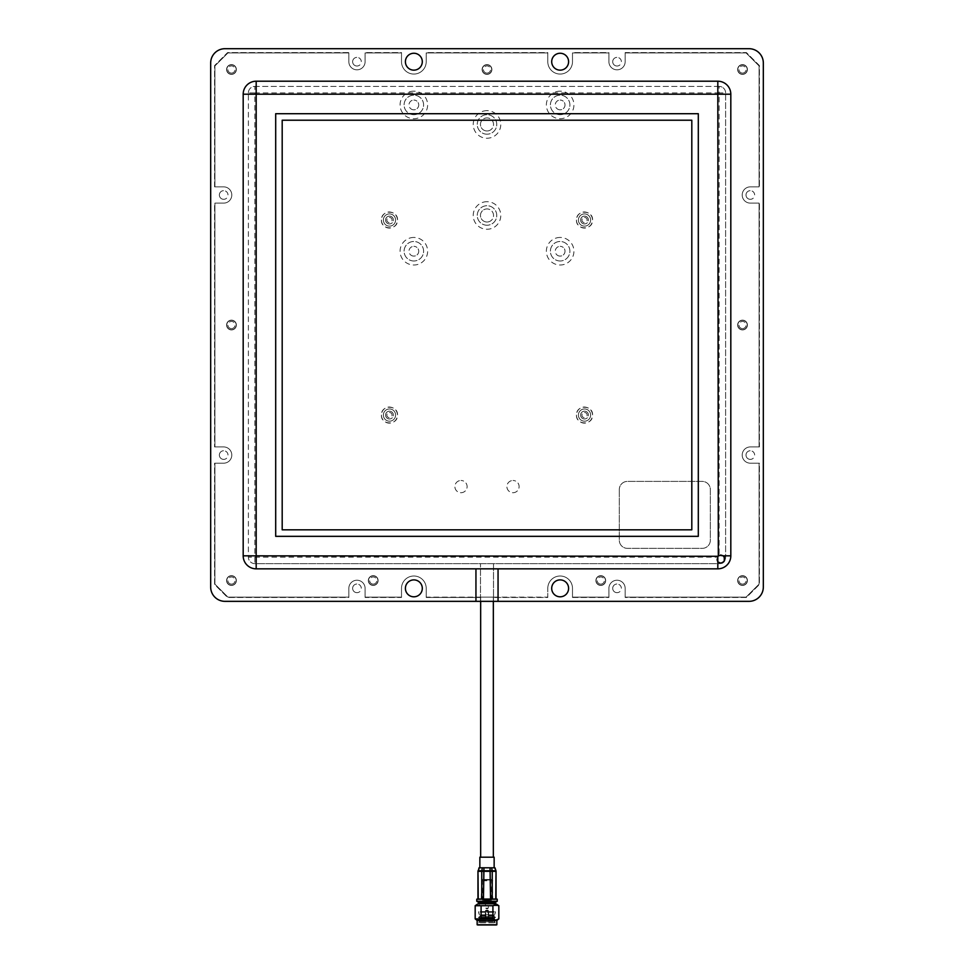<?xml version="1.0" encoding="UTF-8"?>
<svg xmlns="http://www.w3.org/2000/svg" width="974" height="974" viewBox="0 0 974 974"><rect width="100%" height="100%" fill="white"/><g stroke="black" fill="none" stroke-linecap="round" stroke-linejoin="round"><path stroke-width="0.73" stroke-dasharray="4.87 3.65" d="M389.478 421.182A6.112 6.112 0 0 0 395.59 415.07A6.112 6.112 0 0 0 389.478 408.958A6.112 6.112 0 0 0 383.366 415.07A6.112 6.112 0 0 0 389.478 421.182A6.112 6.112 0 0 0 395.59 415.07A6.112 6.112 0 0 0 389.478 408.958A6.112 6.112 0 0 0 383.366 415.07A6.112 6.112 0 0 0 389.478 421.182A6.112 6.112 0 0 1 383.366 415.07A6.112 6.112 0 0 1 389.478 408.958A6.112 6.112 0 0 1 395.59 415.07A6.112 6.112 0 0 1 389.478 421.182A6.112 6.112 0 0 1 383.366 415.07A6.112 6.112 0 0 1 389.478 408.958A6.112 6.112 0 0 1 395.59 415.07A6.112 6.112 0 0 1 389.478 421.182M381.406 415.07C380.956 425.48 397.989 425.48 397.538 415.07C397.989 404.673 380.956 404.673 381.406 415.07A8.06 8.06 0 0 0 389.478 423.142C394.336 422.667 397.027 419.977 397.538 415.07C397.063 410.212 394.373 407.522 389.478 407.01A8.06 8.06 0 0 0 381.406 415.07M584.522 226.138A6.112 6.112 0 0 0 590.634 220.027A6.112 6.112 0 0 0 584.522 213.915A6.112 6.112 0 0 0 578.41 220.027A6.112 6.112 0 0 0 584.522 226.138A6.112 6.112 0 0 0 590.634 220.027A6.112 6.112 0 0 0 584.522 213.915A6.112 6.112 0 0 0 578.41 220.027A6.112 6.112 0 0 0 584.522 226.138A6.112 6.112 0 0 1 578.41 220.027A6.112 6.112 0 0 1 584.522 213.915A6.112 6.112 0 0 1 590.634 220.027A6.112 6.112 0 0 1 584.522 226.138A6.112 6.112 0 0 1 578.41 220.027A6.112 6.112 0 0 1 584.522 213.915A6.112 6.112 0 0 1 590.634 220.027A6.112 6.112 0 0 1 584.522 226.138M576.462 220.027C576.011 230.424 593.044 230.424 592.594 220.027C593.044 209.629 576.011 209.617 576.462 220.027A8.06 8.06 0 0 0 584.522 228.086C589.392 227.612 592.082 224.921 592.594 220.027C592.119 215.157 589.428 212.466 584.522 211.955A8.06 8.06 0 0 0 576.462 220.027M584.522 421.182A6.112 6.112 0 0 0 590.634 415.07A6.112 6.112 0 0 0 584.522 408.958A6.112 6.112 0 0 0 578.41 415.07A6.112 6.112 0 0 0 584.522 421.182A6.112 6.112 0 0 0 590.634 415.07A6.112 6.112 0 0 0 584.522 408.958A6.112 6.112 0 0 0 578.41 415.07A6.112 6.112 0 0 0 584.522 421.182A6.112 6.112 0 0 1 578.41 415.07A6.112 6.112 0 0 1 584.522 408.958A6.112 6.112 0 0 1 590.634 415.07A6.112 6.112 0 0 1 584.522 421.182A6.112 6.112 0 0 1 578.41 415.07A6.112 6.112 0 0 1 584.522 408.958A6.112 6.112 0 0 1 590.634 415.07A6.112 6.112 0 0 1 584.522 421.182M576.462 415.07C576.011 425.48 593.044 425.48 592.594 415.07C593.044 404.673 576.011 404.673 576.462 415.07A8.06 8.06 0 0 0 584.522 423.142C589.392 422.667 592.082 419.977 592.594 415.07C592.119 410.212 589.428 407.522 584.522 407.01A8.06 8.06 0 0 0 576.462 415.07M389.478 226.138A6.112 6.112 0 0 0 395.59 220.027A6.112 6.112 0 0 0 389.478 213.915A6.112 6.112 0 0 0 383.366 220.027A6.112 6.112 0 0 0 389.478 226.138A6.112 6.112 0 0 0 395.59 220.027A6.112 6.112 0 0 0 389.478 213.915A6.112 6.112 0 0 0 383.366 220.027A6.112 6.112 0 0 0 389.478 226.138A6.112 6.112 0 0 1 383.366 220.027A6.112 6.112 0 0 1 389.478 213.915A6.112 6.112 0 0 1 395.59 220.027A6.112 6.112 0 0 1 389.478 226.138A6.112 6.112 0 0 1 383.366 220.027A6.112 6.112 0 0 1 389.478 213.915A6.112 6.112 0 0 1 395.59 220.027A6.112 6.112 0 0 1 389.478 226.138M381.406 220.027C380.956 230.424 397.989 230.424 397.538 220.027C397.989 209.629 380.956 209.617 381.406 220.027A8.06 8.06 0 0 0 389.478 228.086C394.336 227.612 397.027 224.921 397.538 220.027C397.063 215.157 394.373 212.466 389.478 211.955A8.06 8.06 0 0 0 381.406 220.027M719.116 555.363A4.066 4.066 0 0 0 717.168 557.14L254.884 557.14L254.884 92.907L719.116 92.907L719.116 555.363L720.736 555.022M254.884 563.642A6.501 6.501 0 0 1 248.382 557.14L254.884 557.14L254.884 563.642L719.116 563.642A6.501 6.501 0 0 0 725.618 557.14L725.618 92.907A6.501 6.501 0 0 0 719.116 86.406L254.884 86.406A6.501 6.501 0 0 0 248.382 92.907L248.382 557.14A6.501 6.501 0 0 0 254.884 563.642L719.116 563.642L719.116 562.814C716.925 561.815 716.28 559.928 717.168 557.14M719.116 562.814L720.736 563.155M493.501 563.642L493.501 601.348L493.501 563.642M487 601.348L749.018 601.348A14.306 14.306 0 0 0 763.324 587.042L763.324 63.006A14.306 14.306 0 0 0 749.018 48.7L224.982 48.7A14.306 14.306 0 0 0 210.676 63.006L210.676 587.042A14.306 14.306 0 0 0 224.982 601.348L480.499 601.348L480.499 563.642L480.499 597.452L426.21 597.452L426.21 588.345A12.358 12.358 0 0 0 413.853 575.999A12.358 12.358 0 0 0 401.507 588.345L401.507 597.452L365.092 597.452L365.092 588.345A8.133 8.133 0 0 0 356.959 580.224A8.133 8.133 0 0 0 348.838 588.345L348.838 597.452L227.575 597.452L214.572 584.449L214.572 463.186L223.679 463.186A8.133 8.133 0 0 0 231.8 455.065A8.133 8.133 0 0 0 223.679 446.932L214.572 446.932L214.572 203.116L223.679 203.116A8.133 8.133 0 0 0 231.8 194.995A8.133 8.133 0 0 0 223.679 186.862L214.572 186.862L214.572 65.599L227.575 52.596L348.838 52.596L348.838 61.703A8.133 8.133 0 0 0 356.959 69.836A8.133 8.133 0 0 0 365.092 61.703L365.092 52.596L401.507 52.596L401.507 61.703A12.358 12.358 0 0 0 413.853 74.061A12.358 12.358 0 0 0 426.21 61.703L426.21 52.596L547.79 52.596L547.79 61.703A12.358 12.358 0 0 0 560.147 74.061A12.358 12.358 0 0 0 572.493 61.703L572.493 52.596L608.908 52.596L608.908 61.703A8.133 8.133 0 0 0 617.041 69.836A8.133 8.133 0 0 0 625.162 61.703L625.162 52.596L746.425 52.596L759.428 65.599L759.428 186.862L750.321 186.862A8.133 8.133 0 0 0 742.2 194.995A8.133 8.133 0 0 0 750.321 203.116L759.428 203.116L759.428 446.932L750.321 446.932A8.133 8.133 0 0 0 742.2 455.065A8.133 8.133 0 0 0 750.321 463.186L759.428 463.186L759.428 584.449L746.425 597.452L625.162 597.452L625.162 588.345A8.133 8.133 0 0 0 617.041 580.224A8.133 8.133 0 0 0 608.908 588.345L608.908 597.452L572.493 597.452L572.493 588.345A12.358 12.358 0 0 0 560.147 575.999A12.358 12.358 0 0 0 547.79 588.345L547.79 597.452L493.501 597.452L547.79 597.452L547.79 588.345L547.79 597.123L426.21 597.123L426.21 588.345A12.358 12.358 0 0 0 413.853 575.999A12.358 12.358 0 0 0 401.507 588.345L401.507 597.452L365.092 597.452L365.092 588.345A8.133 8.133 0 0 0 356.959 580.224A8.133 8.133 0 0 0 348.838 588.345L348.838 597.452L227.575 597.452L214.572 584.449L214.572 463.186L223.679 463.186A8.133 8.133 0 0 0 231.8 455.065A8.133 8.133 0 0 0 223.679 446.932L214.572 446.932L214.572 203.116L223.679 203.116A8.133 8.133 0 0 0 231.8 194.995A8.133 8.133 0 0 0 223.679 186.862L214.572 186.862L214.572 65.599L227.575 52.596L348.838 52.596L348.838 61.703A8.133 8.133 0 0 0 356.959 69.836A8.133 8.133 0 0 0 365.092 61.703L365.092 52.596L401.507 52.596L401.507 61.703A12.358 12.358 0 0 0 413.853 74.061A12.358 12.358 0 0 0 426.21 61.703L426.21 52.596L547.79 52.596L547.79 61.703A12.358 12.358 0 0 0 560.147 74.061A12.358 12.358 0 0 0 572.493 61.703L572.493 52.596L608.908 52.596L608.908 61.703A8.133 8.133 0 0 0 617.041 69.836A8.133 8.133 0 0 0 625.162 61.703L625.162 52.596L746.425 52.596L759.428 65.599L759.428 186.862L750.321 186.862A8.133 8.133 0 0 0 742.2 194.995A8.133 8.133 0 0 0 750.321 203.116L759.428 203.116L759.428 446.932L750.321 446.932A8.133 8.133 0 0 0 742.2 455.065A8.133 8.133 0 0 0 750.321 463.186L759.428 463.186L759.428 584.449L746.425 597.452L625.162 597.452L625.162 588.345A8.133 8.133 0 0 0 617.041 580.224A8.133 8.133 0 0 0 608.908 588.345L608.908 597.452L572.493 597.452L572.493 588.345A12.358 12.358 0 0 0 560.147 575.999A12.358 12.358 0 0 0 547.79 588.345L547.79 597.123L426.21 597.123L426.21 588.345A12.358 12.358 0 0 0 413.853 575.999A12.358 12.358 0 0 0 401.507 588.345L401.507 597.123L365.092 597.123L365.092 588.345A8.133 8.133 0 0 0 356.959 580.224A8.133 8.133 0 0 0 348.838 588.345L348.838 597.123L227.904 597.123L214.901 584.12L214.901 463.186L223.679 463.186A8.133 8.133 0 0 0 231.8 455.065A8.133 8.133 0 0 0 223.679 446.932L214.901 446.932L214.901 203.116L223.679 203.116A8.133 8.133 0 0 0 231.8 194.995A8.133 8.133 0 0 0 223.679 186.862L214.901 186.862L214.901 65.928L227.904 52.925L348.838 52.925L348.838 61.703A8.133 8.133 0 0 0 356.959 69.836A8.133 8.133 0 0 0 365.092 61.703L365.092 52.925L401.507 52.925L401.507 61.703A12.358 12.358 0 0 0 413.853 74.061A12.358 12.358 0 0 0 426.21 61.703L426.21 52.925L547.79 52.925L547.79 61.703A12.358 12.358 0 0 0 560.147 74.061A12.358 12.358 0 0 0 572.493 61.703L572.493 52.925L608.908 52.925L608.908 61.703A8.133 8.133 0 0 0 617.041 69.836A8.133 8.133 0 0 0 625.162 61.703L625.162 52.925L746.096 52.925L759.099 65.928L759.099 186.862L750.321 186.862A8.133 8.133 0 0 0 742.2 194.995A8.133 8.133 0 0 0 750.321 203.116L759.099 203.116L759.099 446.932L750.321 446.932A8.133 8.133 0 0 0 742.2 455.065A8.133 8.133 0 0 0 750.321 463.186L759.099 463.186L759.099 584.12L746.096 597.123L625.162 597.123L625.162 588.345A8.133 8.133 0 0 0 617.041 580.224A8.133 8.133 0 0 0 608.908 588.345L608.908 597.123L572.493 597.123L572.493 588.345A12.358 12.358 0 0 0 560.147 575.999A12.358 12.358 0 0 0 547.79 588.345A12.358 12.358 0 0 1 560.147 575.999A12.358 12.358 0 0 1 572.493 588.345L572.493 597.123L608.908 597.123L608.908 588.345A8.133 8.133 0 0 1 617.041 580.224A8.133 8.133 0 0 1 625.162 588.345L625.162 597.123L746.096 597.123L759.099 584.12L759.099 463.186L750.321 463.186A8.133 8.133 0 0 1 742.2 455.065A8.133 8.133 0 0 1 750.321 446.932L759.099 446.932L759.099 203.116L750.321 203.116A8.133 8.133 0 0 1 742.2 194.995A8.133 8.133 0 0 1 750.321 186.862L759.099 186.862L759.099 65.928L746.096 52.925L625.162 52.925L625.162 61.703A8.133 8.133 0 0 1 617.041 69.836A8.133 8.133 0 0 1 608.908 61.703L608.908 52.925L572.493 52.925L572.493 61.703A12.358 12.358 0 0 1 560.147 74.061A12.358 12.358 0 0 1 547.79 61.703L547.79 52.925L426.21 52.925L426.21 61.703A12.358 12.358 0 0 1 413.853 74.061A12.358 12.358 0 0 1 401.507 61.703L401.507 52.925L365.092 52.925L365.092 61.703A8.133 8.133 0 0 1 356.959 69.836A8.133 8.133 0 0 1 348.838 61.703L348.838 52.925L227.904 52.925L214.901 65.928L214.901 186.862L223.679 186.862A8.133 8.133 0 0 1 231.8 194.995A8.133 8.133 0 0 1 223.679 203.116L214.901 203.116L214.901 446.932L223.679 446.932A8.133 8.133 0 0 1 231.8 455.065A8.133 8.133 0 0 1 223.679 463.186L214.901 463.186L214.901 584.12L227.904 597.123L348.838 597.123L348.838 588.345A8.133 8.133 0 0 1 356.959 580.224A8.133 8.133 0 0 1 365.092 588.345L365.092 597.123L401.507 597.123L401.507 588.345A12.358 12.358 0 0 1 413.853 575.999A12.358 12.358 0 0 1 426.21 588.345L426.21 597.452L480.499 597.452L480.499 601.348L487 601.348M389.478 411.174A3.896 3.896 0 0 0 385.57 415.07A3.896 3.896 0 0 0 389.478 418.978A3.896 3.896 0 0 1 385.57 415.07A3.896 3.896 0 0 1 389.478 411.174A3.896 3.896 0 0 1 393.374 415.07A3.896 3.896 0 0 1 389.478 418.978A3.896 3.896 0 0 0 393.374 415.07A3.896 3.896 0 0 0 389.478 411.174A3.896 3.896 0 0 1 393.374 415.07A3.896 3.896 0 0 1 389.478 418.978A3.896 3.896 0 0 0 393.374 415.07A3.896 3.896 0 0 0 389.478 411.174A3.896 3.896 0 0 0 385.57 415.07A3.896 3.896 0 0 0 389.478 418.978A3.896 3.896 0 0 1 385.57 415.07A3.896 3.896 0 0 1 389.478 411.174M584.522 216.118A3.896 3.896 0 0 0 580.626 220.027A3.896 3.896 0 0 0 584.522 223.923A3.896 3.896 0 0 1 580.626 220.027A3.896 3.896 0 0 1 584.522 216.118A3.896 3.896 0 0 1 588.43 220.027A3.896 3.896 0 0 1 584.522 223.923A3.896 3.896 0 0 0 588.43 220.027A3.896 3.896 0 0 0 584.522 216.118A3.896 3.896 0 0 1 588.43 220.027A3.896 3.896 0 0 1 584.522 223.923A3.896 3.896 0 0 0 588.43 220.027A3.896 3.896 0 0 0 584.522 216.118A3.896 3.896 0 0 0 580.626 220.027A3.896 3.896 0 0 0 584.522 223.923A3.896 3.896 0 0 1 580.626 220.027A3.896 3.896 0 0 1 584.522 216.118M584.522 411.174A3.896 3.896 0 0 0 580.626 415.07A3.896 3.896 0 0 0 584.522 418.978A3.896 3.896 0 0 1 580.626 415.07A3.896 3.896 0 0 1 584.522 411.174A3.896 3.896 0 0 1 588.43 415.07A3.896 3.896 0 0 1 584.522 418.978A3.896 3.896 0 0 0 588.43 415.07A3.896 3.896 0 0 0 584.522 411.174A3.896 3.896 0 0 1 588.43 415.07A3.896 3.896 0 0 1 584.522 418.978A3.896 3.896 0 0 0 588.43 415.07A3.896 3.896 0 0 0 584.522 411.174A3.896 3.896 0 0 0 580.626 415.07A3.896 3.896 0 0 0 584.522 418.978A3.896 3.896 0 0 1 580.626 415.07A3.896 3.896 0 0 1 584.522 411.174M389.478 216.118A3.896 3.896 0 0 0 385.57 220.027A3.896 3.896 0 0 0 389.478 223.923A3.896 3.896 0 0 1 385.57 220.027A3.896 3.896 0 0 1 389.478 216.118A3.896 3.896 0 0 1 393.374 220.027A3.896 3.896 0 0 1 389.478 223.923A3.896 3.896 0 0 0 393.374 220.027A3.896 3.896 0 0 0 389.478 216.118A3.896 3.896 0 0 1 393.374 220.027A3.896 3.896 0 0 1 389.478 223.923A3.896 3.896 0 0 0 393.374 220.027A3.896 3.896 0 0 0 389.478 216.118A3.896 3.896 0 0 0 385.57 220.027A3.896 3.896 0 0 0 389.478 223.923A3.896 3.896 0 0 1 385.57 220.027A3.896 3.896 0 0 1 389.478 216.118M373.225 585.423A4.882 4.882 0 0 0 378.095 580.541A4.882 4.882 0 0 0 373.225 575.671A4.882 4.882 0 0 0 368.342 580.541A4.882 4.882 0 0 0 373.225 585.423A4.882 4.882 0 0 0 378.095 580.541A4.882 4.882 0 0 0 373.225 575.671A4.882 4.882 0 0 0 368.342 580.541A4.882 4.882 0 0 0 373.225 585.423M600.775 585.423A4.882 4.882 0 0 0 605.658 580.541A4.882 4.882 0 0 0 600.775 575.671A4.882 4.882 0 0 0 595.905 580.541A4.882 4.882 0 0 0 600.775 585.423A4.882 4.882 0 0 0 605.658 580.541A4.882 4.882 0 0 0 600.775 575.671A4.882 4.882 0 0 0 595.905 580.541A4.882 4.882 0 0 0 600.775 585.423M742.517 329.906A4.882 4.882 0 0 0 747.399 325.024A4.882 4.882 0 0 0 742.517 320.154A4.882 4.882 0 0 0 737.647 325.024A4.882 4.882 0 0 0 742.517 329.906A4.882 4.882 0 0 0 747.399 325.024A4.882 4.882 0 0 0 742.517 320.154A4.882 4.882 0 0 0 737.647 325.024A4.882 4.882 0 0 0 742.517 329.906M231.483 74.377A4.882 4.882 0 0 0 236.353 69.507A4.882 4.882 0 0 0 231.483 64.625A4.882 4.882 0 0 0 226.601 69.507A4.882 4.882 0 0 0 231.483 74.377A4.882 4.882 0 0 0 236.353 69.507A4.882 4.882 0 0 0 231.483 64.625A4.882 4.882 0 0 0 226.601 69.507A4.882 4.882 0 0 0 231.483 74.377M742.517 585.423A4.882 4.882 0 0 0 747.399 580.541A4.882 4.882 0 0 0 742.517 575.671A4.882 4.882 0 0 0 737.647 580.541A4.882 4.882 0 0 0 742.517 585.423A4.882 4.882 0 0 0 747.399 580.541A4.882 4.882 0 0 0 742.517 575.671A4.882 4.882 0 0 0 737.647 580.541A4.882 4.882 0 0 0 742.517 585.423M231.483 329.906A4.882 4.882 0 0 0 236.353 325.024A4.882 4.882 0 0 0 231.483 320.154A4.882 4.882 0 0 0 226.601 325.024A4.882 4.882 0 0 0 231.483 329.906A4.882 4.882 0 0 0 236.353 325.024A4.882 4.882 0 0 0 231.483 320.154A4.882 4.882 0 0 0 226.601 325.024A4.882 4.882 0 0 0 231.483 329.906M742.517 74.377A4.882 4.882 0 0 0 747.399 69.507A4.882 4.882 0 0 0 742.517 64.625A4.882 4.882 0 0 0 737.647 69.507A4.882 4.882 0 0 0 742.517 74.377A4.882 4.882 0 0 0 747.399 69.507A4.882 4.882 0 0 0 742.517 64.625A4.882 4.882 0 0 0 737.647 69.507A4.882 4.882 0 0 0 742.517 74.377M231.483 585.423A4.882 4.882 0 0 0 236.353 580.541A4.882 4.882 0 0 0 231.483 575.671A4.882 4.882 0 0 0 226.601 580.541A4.882 4.882 0 0 0 231.483 585.423A4.882 4.882 0 0 0 236.353 580.541A4.882 4.882 0 0 0 231.483 575.671A4.882 4.882 0 0 0 226.601 580.541A4.882 4.882 0 0 0 231.483 585.423M487 74.377A4.882 4.882 0 0 0 491.882 69.507A4.882 4.882 0 0 0 487 64.625A4.882 4.882 0 0 0 482.118 69.507A4.882 4.882 0 0 0 487 74.377A4.882 4.882 0 0 0 491.882 69.507A4.882 4.882 0 0 0 487 64.625A4.882 4.882 0 0 0 482.118 69.507A4.882 4.882 0 0 0 487 74.377M373.225 584.12A3.579 3.579 0 0 0 376.792 580.541A3.579 3.579 0 0 0 373.225 576.973A3.579 3.579 0 0 0 369.645 580.541A3.579 3.579 0 0 0 373.225 584.12M600.775 584.12A3.579 3.579 0 0 0 604.355 580.541A3.579 3.579 0 0 0 600.775 576.973A3.579 3.579 0 0 0 597.208 580.541A3.579 3.579 0 0 0 600.775 584.12M742.517 328.603A3.579 3.579 0 0 0 746.096 325.024A3.579 3.579 0 0 0 742.517 321.444A3.579 3.579 0 0 0 738.949 325.024A3.579 3.579 0 0 0 742.517 328.603M231.483 73.087A3.579 3.579 0 0 0 235.051 69.507A3.579 3.579 0 0 0 231.483 65.928A3.579 3.579 0 0 0 227.904 69.507A3.579 3.579 0 0 0 231.483 73.087M742.517 584.12A3.579 3.579 0 0 0 746.096 580.541A3.579 3.579 0 0 0 742.517 576.973A3.579 3.579 0 0 0 738.949 580.541A3.579 3.579 0 0 0 742.517 584.12M231.483 328.603A3.579 3.579 0 0 0 235.051 325.024A3.579 3.579 0 0 0 231.483 321.444A3.579 3.579 0 0 0 227.904 325.024A3.579 3.579 0 0 0 231.483 328.603M742.517 73.087A3.579 3.579 0 0 0 746.096 69.507A3.579 3.579 0 0 0 742.517 65.928A3.579 3.579 0 0 0 738.949 69.507A3.579 3.579 0 0 0 742.517 73.087M231.483 584.12A3.579 3.579 0 0 0 235.051 580.541A3.579 3.579 0 0 0 231.483 576.973A3.579 3.579 0 0 0 227.904 580.541A3.579 3.579 0 0 0 231.483 584.12M487 73.087A3.579 3.579 0 0 0 490.579 69.507A3.579 3.579 0 0 0 487 65.928A3.579 3.579 0 0 0 483.421 69.507A3.579 3.579 0 0 0 487 73.087M243.183 555.837A13.003 13.003 0 0 0 256.186 568.84L717.814 568.84A13.003 13.003 0 0 0 730.817 555.837L730.817 94.21A13.003 13.003 0 0 0 717.814 81.207M560.147 579.895A8.449 8.449 0 0 0 551.698 588.345A8.449 8.449 0 0 0 560.147 596.806A8.449 8.449 0 0 0 568.597 588.345A8.449 8.449 0 0 0 560.147 579.895M413.853 579.895A8.449 8.449 0 0 0 405.403 588.345A8.449 8.449 0 0 0 413.853 596.806A8.449 8.449 0 0 0 422.302 588.345A8.449 8.449 0 0 0 413.853 579.895M560.147 53.253A8.449 8.449 0 0 0 551.698 61.703A8.449 8.449 0 0 0 560.147 70.152A8.449 8.449 0 0 0 568.597 61.703A8.449 8.449 0 0 0 560.147 53.253M413.853 53.253A8.449 8.449 0 0 0 405.403 61.703A8.449 8.449 0 0 0 413.853 70.152A8.449 8.449 0 0 0 422.302 61.703A8.449 8.449 0 0 0 413.853 53.253M617.041 592.667A4.322 4.322 0 0 1 612.707 588.345A4.322 4.322 0 0 1 617.041 584.023A4.322 4.322 0 0 0 612.707 588.345A4.322 4.322 0 0 0 617.041 592.667A4.322 4.322 0 0 0 621.363 588.345A4.322 4.322 0 0 0 617.041 584.023A4.322 4.322 0 0 1 621.363 588.345A4.322 4.322 0 0 1 617.041 592.667M750.321 459.387A4.322 4.322 0 0 1 745.999 455.065A4.322 4.322 0 0 1 750.321 450.743A4.322 4.322 0 0 0 745.999 455.065A4.322 4.322 0 0 0 750.321 459.387A4.322 4.322 0 0 0 754.643 455.065A4.322 4.322 0 0 0 750.321 450.743A4.322 4.322 0 0 1 754.643 455.065A4.322 4.322 0 0 1 750.321 459.387M750.321 199.317A4.322 4.322 0 0 1 745.999 194.995A4.322 4.322 0 0 1 750.321 190.66A4.322 4.322 0 0 0 745.999 194.995A4.322 4.322 0 0 0 750.321 199.317A4.322 4.322 0 0 0 754.643 194.995A4.322 4.322 0 0 0 750.321 190.66A4.322 4.322 0 0 1 754.643 194.995A4.322 4.322 0 0 1 750.321 199.317M617.041 66.025A4.322 4.322 0 0 1 612.707 61.703A4.322 4.322 0 0 1 617.041 57.381A4.322 4.322 0 0 0 612.707 61.703A4.322 4.322 0 0 0 617.041 66.025A4.322 4.322 0 0 0 621.363 61.703A4.322 4.322 0 0 0 617.041 57.381A4.322 4.322 0 0 1 621.363 61.703A4.322 4.322 0 0 1 617.041 66.025M356.959 66.025A4.322 4.322 0 0 1 352.637 61.703A4.322 4.322 0 0 1 356.959 57.381A4.322 4.322 0 0 0 352.637 61.703A4.322 4.322 0 0 0 356.959 66.025A4.322 4.322 0 0 0 361.293 61.703A4.322 4.322 0 0 0 356.959 57.381A4.322 4.322 0 0 1 361.293 61.703A4.322 4.322 0 0 1 356.959 66.025M223.679 199.317A4.322 4.322 0 0 1 219.357 194.995A4.322 4.322 0 0 1 223.679 190.66A4.322 4.322 0 0 0 219.357 194.995A4.322 4.322 0 0 0 223.679 199.317A4.322 4.322 0 0 0 228.001 194.995A4.322 4.322 0 0 0 223.679 190.66A4.322 4.322 0 0 1 228.001 194.995A4.322 4.322 0 0 1 223.679 199.317M223.679 459.387A4.322 4.322 0 0 1 219.357 455.065A4.322 4.322 0 0 1 223.679 450.743A4.322 4.322 0 0 0 219.357 455.065A4.322 4.322 0 0 0 223.679 459.387A4.322 4.322 0 0 0 228.001 455.065A4.322 4.322 0 0 0 223.679 450.743A4.322 4.322 0 0 1 228.001 455.065A4.322 4.322 0 0 1 223.679 459.387M356.959 592.667A4.322 4.322 0 0 1 352.637 588.345A4.322 4.322 0 0 1 356.959 584.023A4.322 4.322 0 0 0 352.637 588.345A4.322 4.322 0 0 0 356.959 592.667A4.322 4.322 0 0 0 361.293 588.345A4.322 4.322 0 0 0 356.959 584.023A4.322 4.322 0 0 1 361.293 588.345A4.322 4.322 0 0 1 356.959 592.667M723.852 556.483L725.618 557.14L725.618 92.907L719.116 92.907L719.116 86.406A6.501 6.501 0 0 1 725.618 92.907M721.953 562.972L722.075 562.923A4.066 4.066 0 0 0 724.059 561.426M725.618 557.14A6.501 6.501 0 0 1 724.279 561.097M248.382 92.907A6.501 6.501 0 0 1 254.884 86.406L254.884 92.907L248.382 92.907L248.382 557.14M719.116 86.406L254.884 86.406M722.075 562.923A6.501 6.501 0 0 1 719.116 563.642M256.186 81.207A13.003 13.003 0 0 0 243.183 94.21M275.691 536.333L698.309 536.333L698.309 113.715L275.691 113.715L275.691 536.333M691.808 120.216L282.192 120.216L282.192 529.832L691.808 529.832L691.808 120.216M460.994 492.71A6.112 6.112 0 0 0 467.106 486.598A6.112 6.112 0 0 0 460.994 480.486A6.112 6.112 0 0 1 467.106 486.598A6.112 6.112 0 0 1 460.994 492.71A6.112 6.112 0 0 1 454.882 486.598A6.112 6.112 0 0 1 460.994 480.486A6.112 6.112 0 0 0 454.882 486.598A6.112 6.112 0 0 0 460.994 492.71M560.147 260.983A9.752 9.752 0 0 1 550.395 251.231A9.752 9.752 0 0 1 560.147 241.479A9.752 9.752 0 0 1 569.9 251.231A9.752 9.752 0 0 1 560.147 260.983A9.752 9.752 0 0 1 550.395 251.231A9.752 9.752 0 0 1 560.147 241.479A9.752 9.752 0 0 1 569.9 251.231A9.752 9.752 0 0 1 560.147 260.983M560.147 114.689A9.752 9.752 0 0 1 550.395 104.936A9.752 9.752 0 0 1 560.147 95.184A9.752 9.752 0 0 1 569.9 104.936A9.752 9.752 0 0 1 560.147 114.689A9.752 9.752 0 0 1 550.395 104.936A9.752 9.752 0 0 1 560.147 95.184A9.752 9.752 0 0 1 569.9 104.936A9.752 9.752 0 0 1 560.147 114.689M413.853 114.689A9.752 9.752 0 0 1 404.1 104.936A9.752 9.752 0 0 1 413.853 95.184A9.752 9.752 0 0 1 423.605 104.936A9.752 9.752 0 0 1 413.853 114.689A9.752 9.752 0 0 1 404.1 104.936A9.752 9.752 0 0 1 413.853 95.184A9.752 9.752 0 0 1 423.605 104.936A9.752 9.752 0 0 1 413.853 114.689M513.006 492.71A6.112 6.112 0 0 0 519.118 486.598A6.112 6.112 0 0 0 513.006 480.486A6.112 6.112 0 0 1 519.118 486.598A6.112 6.112 0 0 1 513.006 492.71A6.112 6.112 0 0 1 506.894 486.598A6.112 6.112 0 0 1 513.006 480.486A6.112 6.112 0 0 0 506.894 486.598A6.112 6.112 0 0 0 513.006 492.71M487 64.795A4.712 4.712 0 0 0 482.288 69.507A4.712 4.712 0 0 0 487 74.219A4.712 4.712 0 0 0 491.712 69.507A4.712 4.712 0 0 0 487 64.795A4.712 4.712 0 0 0 482.288 69.507A4.712 4.712 0 0 0 487 74.219A4.712 4.712 0 0 0 491.712 69.507A4.712 4.712 0 0 0 487 64.795M600.775 575.829A4.712 4.712 0 0 0 596.064 580.541A4.712 4.712 0 0 0 600.775 585.264A4.712 4.712 0 0 0 605.499 580.541A4.712 4.712 0 0 0 600.775 575.829A4.712 4.712 0 0 0 596.064 580.541A4.712 4.712 0 0 0 600.775 585.264A4.712 4.712 0 0 0 605.499 580.541A4.712 4.712 0 0 0 600.775 575.829M373.225 575.829A4.712 4.712 0 0 0 368.501 580.541A4.712 4.712 0 0 0 373.225 585.264A4.712 4.712 0 0 0 377.936 580.541A4.712 4.712 0 0 0 373.225 575.829A4.712 4.712 0 0 0 368.501 580.541A4.712 4.712 0 0 0 373.225 585.264A4.712 4.712 0 0 0 377.936 580.541A4.712 4.712 0 0 0 373.225 575.829M742.517 64.795A4.712 4.712 0 0 0 737.805 69.507A4.712 4.712 0 0 0 742.517 74.219A4.712 4.712 0 0 0 747.228 69.507A4.712 4.712 0 0 0 742.517 64.795A4.712 4.712 0 0 0 737.805 69.507A4.712 4.712 0 0 0 742.517 74.219A4.712 4.712 0 0 0 747.228 69.507A4.712 4.712 0 0 0 742.517 64.795M231.483 64.795A4.712 4.712 0 0 0 226.772 69.507A4.712 4.712 0 0 0 231.483 74.219A4.712 4.712 0 0 0 236.195 69.507A4.712 4.712 0 0 0 231.483 64.795A4.712 4.712 0 0 0 226.772 69.507A4.712 4.712 0 0 0 231.483 74.219A4.712 4.712 0 0 0 236.195 69.507A4.712 4.712 0 0 0 231.483 64.795M742.517 320.312A4.712 4.712 0 0 0 737.805 325.024A4.712 4.712 0 0 0 742.517 329.736A4.712 4.712 0 0 0 747.228 325.024A4.712 4.712 0 0 0 742.517 320.312A4.712 4.712 0 0 0 737.805 325.024A4.712 4.712 0 0 0 742.517 329.736A4.712 4.712 0 0 0 747.228 325.024A4.712 4.712 0 0 0 742.517 320.312M231.483 320.312A4.712 4.712 0 0 0 226.772 325.024A4.712 4.712 0 0 0 231.483 329.736A4.712 4.712 0 0 0 236.195 325.024A4.712 4.712 0 0 0 231.483 320.312A4.712 4.712 0 0 0 226.772 325.024A4.712 4.712 0 0 0 231.483 329.736A4.712 4.712 0 0 0 236.195 325.024A4.712 4.712 0 0 0 231.483 320.312M742.517 575.829A4.712 4.712 0 0 0 737.805 580.541A4.712 4.712 0 0 0 742.517 585.264A4.712 4.712 0 0 0 747.228 580.541A4.712 4.712 0 0 0 742.517 575.829A4.712 4.712 0 0 0 737.805 580.541A4.712 4.712 0 0 0 742.517 585.264A4.712 4.712 0 0 0 747.228 580.541A4.712 4.712 0 0 0 742.517 575.829M231.483 575.829A4.712 4.712 0 0 0 226.772 580.541A4.712 4.712 0 0 0 231.483 585.264A4.712 4.712 0 0 0 236.195 580.541A4.712 4.712 0 0 0 231.483 575.829A4.712 4.712 0 0 0 226.772 580.541A4.712 4.712 0 0 0 231.483 585.264A4.712 4.712 0 0 0 236.195 580.541A4.712 4.712 0 0 0 231.483 575.829M487 134.193A9.752 9.752 0 0 1 477.248 124.441A9.752 9.752 0 0 1 487 114.689A9.752 9.752 0 0 1 496.752 124.441A9.752 9.752 0 0 1 487 134.193A9.752 9.752 0 0 1 477.248 124.441A9.752 9.752 0 0 1 487 114.689A9.752 9.752 0 0 1 496.752 124.441A9.752 9.752 0 0 1 487 134.193M487 225.225A9.752 9.752 0 0 1 477.248 215.473A9.752 9.752 0 0 1 487 205.721A9.752 9.752 0 0 1 496.752 215.473A9.752 9.752 0 0 1 487 225.225A9.752 9.752 0 0 1 477.248 215.473A9.752 9.752 0 0 1 487 205.721A9.752 9.752 0 0 1 496.752 215.473A9.752 9.752 0 0 1 487 225.225M413.853 260.983A9.752 9.752 0 0 1 404.1 251.231A9.752 9.752 0 0 1 413.853 241.479A9.752 9.752 0 0 1 423.605 251.231A9.752 9.752 0 0 1 413.853 260.983A9.752 9.752 0 0 1 404.1 251.231A9.752 9.752 0 0 1 413.853 241.479A9.752 9.752 0 0 1 423.605 251.231A9.752 9.752 0 0 1 413.853 260.983M413.853 109.819A4.882 4.882 0 0 1 408.983 104.936A4.882 4.882 0 0 1 413.853 100.066A4.882 4.882 0 0 0 408.983 104.936A4.882 4.882 0 0 0 413.853 109.819A4.882 4.882 0 0 0 418.735 104.936A4.882 4.882 0 0 0 413.853 100.066A4.882 4.882 0 0 1 418.735 104.936A4.882 4.882 0 0 1 413.853 109.819M560.147 109.819A4.882 4.882 0 0 1 555.265 104.936A4.882 4.882 0 0 1 560.147 100.066A4.882 4.882 0 0 0 555.265 104.936A4.882 4.882 0 0 0 560.147 109.819A4.882 4.882 0 0 0 565.017 104.936A4.882 4.882 0 0 0 560.147 100.066A4.882 4.882 0 0 1 565.017 104.936A4.882 4.882 0 0 1 560.147 109.819M413.853 256.101A4.882 4.882 0 0 1 408.983 251.231A4.882 4.882 0 0 1 413.853 246.349A4.882 4.882 0 0 0 408.983 251.231A4.882 4.882 0 0 0 413.853 256.101A4.882 4.882 0 0 0 418.735 251.231A4.882 4.882 0 0 0 413.853 246.349A4.882 4.882 0 0 1 418.735 251.231A4.882 4.882 0 0 1 413.853 256.101M560.147 256.101A4.882 4.882 0 0 1 555.265 251.231A4.882 4.882 0 0 1 560.147 246.349A4.882 4.882 0 0 0 555.265 251.231A4.882 4.882 0 0 0 560.147 256.101A4.882 4.882 0 0 0 565.017 251.231A4.882 4.882 0 0 0 560.147 246.349A4.882 4.882 0 0 1 565.017 251.231A4.882 4.882 0 0 1 560.147 256.101M487 222.011A6.538 6.538 0 0 1 480.462 215.473A6.538 6.538 0 0 1 487 208.935A6.538 6.538 0 0 0 480.462 215.473A6.538 6.538 0 0 0 487 222.011A6.538 6.538 0 0 0 493.538 215.473A6.538 6.538 0 0 0 487 208.935A6.538 6.538 0 0 1 493.538 215.473A6.538 6.538 0 0 1 487 222.011M487 130.979A6.538 6.538 0 0 1 480.462 124.441A6.538 6.538 0 0 1 487 117.915A6.538 6.538 0 0 0 480.462 124.441A6.538 6.538 0 0 0 487 130.979A6.538 6.538 0 0 0 493.538 124.441A6.538 6.538 0 0 0 487 117.915A6.538 6.538 0 0 1 493.538 124.441A6.538 6.538 0 0 1 487 130.979M389.478 412.477A2.605 2.605 0 0 1 392.072 415.07A2.605 2.605 0 0 1 389.478 417.676A2.605 2.605 0 0 1 386.873 415.07A2.605 2.605 0 0 1 389.478 412.477M389.478 217.421A2.605 2.605 0 0 1 392.072 220.027A2.605 2.605 0 0 1 389.478 222.62A2.605 2.605 0 0 1 386.873 220.027A2.605 2.605 0 0 1 389.478 217.421M584.522 217.421A2.605 2.605 0 0 1 587.127 220.027A2.605 2.605 0 0 1 584.522 222.62A2.605 2.605 0 0 1 581.928 220.027A2.605 2.605 0 0 1 584.522 217.421M584.522 412.477A2.605 2.605 0 0 1 587.127 415.07A2.605 2.605 0 0 1 584.522 417.676A2.605 2.605 0 0 1 581.928 415.07A2.605 2.605 0 0 1 584.522 412.477M619.306 489.52L619.306 540.229A8.133 8.133 0 0 0 627.439 548.362L702.205 548.362A8.133 8.133 0 0 0 710.338 540.229L710.338 489.52A8.133 8.133 0 0 0 702.205 481.399L627.439 481.399A8.133 8.133 0 0 0 619.306 489.52A8.133 8.133 0 0 1 627.439 481.399L702.205 481.399A8.133 8.133 0 0 1 710.338 489.52L710.338 540.229A8.133 8.133 0 0 1 702.205 548.362L627.439 548.362A8.133 8.133 0 0 1 619.306 540.229L619.306 489.52M480.657 857.193L493.343 857.193L480.657 857.193M480.657 601.348L480.657 597.123L493.343 597.123L480.657 597.123M493.343 601.348L493.343 597.123M496.022 898.673L492.235 898.673L496.022 898.673M479.914 867.797L494.147 867.797L479.914 867.797M479.853 857.193L494.147 857.193M495.924 870.707L483.457 870.78L483.956 867.797L490.044 867.797L490.543 898.673L483.457 898.673L490.543 898.673M483.956 867.797L482.325 867.797L481.838 870.78L478.064 870.707M478.234 898.673L481.765 898.673L478.234 898.673L478.234 871.316A1.948 1.692 90 0 1 478.295 870.78L479.281 867.797L482.325 867.797M492.235 898.673L492.235 871.316A1.948 1.692 -90 0 0 492.162 870.78L491.675 867.797L494.719 867.797L495.705 870.78A1.948 1.692 -90 0 1 495.766 871.316L495.766 898.673M491.675 867.797L490.044 867.797M483.457 898.673L481.765 898.673L483.457 898.673L483.457 871.316L496.034 871.316M477.966 871.316L483.457 871.316L481.838 870.78A1.948 1.692 90 0 0 481.765 871.316L481.765 898.673M495.973 903.799L478.027 903.799M475.178 918.896L478.137 920.138L481.083 918.896L481.083 905.71L478.137 904.651L475.178 905.71M479.902 903.799L495.194 903.799L479.902 903.799M495.194 902.521L478.806 902.521M497.239 901.242L476.761 901.242M497.239 899.185L476.761 899.185M496.728 898.673L477.272 898.673M482.008 898.673L492.759 898.673L482.008 898.673M482.008 880.764L492.759 880.764L482.008 880.764M482.459 879.485L492.247 879.485L482.459 879.485M490.993 879.485L482.398 879.485L490.993 879.485M490.543 879.997L482.909 879.997L490.543 879.997M490.543 899.964L482.909 899.964L490.543 899.964M490.774 900.22L482.654 900.22L490.774 900.22M489.106 900.22L484.565 900.22L489.106 900.22M488.887 900.475L484.821 900.475L488.887 900.475M488.887 901.498L484.821 901.498L488.887 901.498M485.222 901.498L489.045 901.498L485.222 901.498M485.222 900.475L489.045 900.475L485.222 900.475M488.607 900.475L485.149 900.475L488.607 900.475M488.169 900.987L485.661 900.987L488.169 900.987M488.169 908.145L485.661 908.145L488.169 908.145M496.85 924.789L477.15 924.789M496.85 920.442L477.15 920.442M496.338 925.3L477.662 925.3M494.646 925.3L478.173 925.3L494.646 925.3M494.208 924.789L478.684 924.789L494.208 924.789M494.208 922.743L478.684 922.743L494.208 922.743M492.99 921.842L480.085 921.842L492.99 921.842M494.427 920.954L478.429 920.954L494.427 920.954M492.99 920.053L480.085 920.053L492.99 920.053M494.427 919.152L478.429 919.152L494.427 919.152M492.99 918.263L480.085 918.263L492.99 918.263M494.427 917.362L478.429 917.362L494.427 917.362M492.99 916.473L480.085 916.473L492.99 916.473M494.208 915.572L478.684 915.572L494.208 915.572M494.208 911.603L478.684 911.603L494.208 911.603M480.352 912.248L494.682 912.248L480.352 912.248M480.352 914.805L494.682 914.805L480.352 914.805M481.96 917.873L492.82 917.873L481.96 917.873M481.96 914.805L492.82 914.805L481.96 914.805M491.651 917.873L481.619 917.873L491.651 917.873M491.432 917.618L481.887 917.618L491.432 917.618M482.787 917.873L491.858 917.873L482.787 917.873M488.437 910.848L485.332 910.848L488.437 910.848M488.437 917.873L485.332 917.873L488.437 917.873M485.819 917.618L488.364 917.618L485.819 917.618M488.047 917.618L485.783 917.618L488.047 917.618M487.828 917.362L486.038 917.362L487.828 917.362M488.047 911.737L485.783 911.737L488.047 911.737M488.047 910.203L485.783 910.203L488.047 910.203M481.083 918.896L492.917 918.896L495.863 920.138M497.446 919.76L498.822 918.896M492.917 918.896L492.917 905.71L481.083 905.71M498.822 905.71L492.917 905.71M560.147 237.449A13.782 13.782 0 0 0 546.365 251.231A13.782 13.782 0 0 0 560.147 265.013A13.782 13.782 0 0 0 573.929 251.231A13.782 13.782 0 0 0 560.147 237.449M560.147 91.154A13.782 13.782 0 0 0 546.365 104.936A13.782 13.782 0 0 0 560.147 118.718A13.782 13.782 0 0 0 573.929 104.936A13.782 13.782 0 0 0 560.147 91.154M413.853 91.154A13.782 13.782 0 0 0 400.071 104.936A13.782 13.782 0 0 0 413.853 118.718A13.782 13.782 0 0 0 427.635 104.936A13.782 13.782 0 0 0 413.853 91.154M487 110.659A13.782 13.782 0 0 0 473.218 124.441A13.782 13.782 0 0 0 487 138.235A13.782 13.782 0 0 0 500.782 124.441A13.782 13.782 0 0 0 487 110.659M487 201.691A13.782 13.782 0 0 0 473.218 215.473A13.782 13.782 0 0 0 487 229.255A13.782 13.782 0 0 0 500.782 215.473A13.782 13.782 0 0 0 487 201.691M413.853 237.449A13.782 13.782 0 0 0 400.071 251.231A13.782 13.782 0 0 0 413.853 265.013A13.782 13.782 0 0 0 427.635 251.231A13.782 13.782 0 0 0 413.853 237.449M481.241 898.673L481.753 879.485M491.346 900.22L491.602 879.485M489.179 901.498L489.435 900.22M484.955 901.498L484.955 900.475M485.149 900.475L485.661 908.145L487 908.912L488.339 908.145L488.851 900.475M494.682 914.805L495.316 911.603L495.316 915.572L493.915 916.473L495.571 917.362L493.915 918.263L495.571 919.152L493.915 920.053L495.571 920.954L493.915 921.842L495.316 922.743L495.827 925.3M479.318 914.805L478.684 911.603L478.684 915.572L480.085 916.473L478.429 917.362L480.085 918.263L478.429 919.152L480.085 920.053L478.429 920.954L480.085 921.842L478.684 922.743L478.173 925.3M481.18 917.873L481.18 914.805M488.668 917.873L488.668 910.848L488.364 917.618M485.636 917.618L485.332 910.848L485.332 917.873M488.218 910.203L488.218 917.618M485.783 917.618L485.783 910.203M492.82 917.873L492.82 914.805M489.045 901.498L489.045 900.475M484.821 901.498L484.565 900.22M482.398 879.485L482.654 900.22M492.247 879.485L492.759 898.673"/><path stroke-width="1.46" d="M719.348 555.277L723.183 555.837C725.837 559.307 725.021 561.742 720.736 563.155L717.814 561.913L717.814 556.276L720.736 555.022L723.049 555.752M487 601.348L224.982 601.348A14.306 14.306 0 0 1 210.676 587.042L210.676 63.006A14.306 14.306 0 0 1 224.982 48.7L749.018 48.7A14.306 14.306 0 0 1 763.324 63.006L763.324 587.042A14.306 14.306 0 0 1 749.018 601.348L487 601.348M475.945 568.84L475.945 601.348L475.945 568.84M560.147 579.895A8.449 8.449 0 0 0 551.698 588.345A8.449 8.449 0 0 0 560.147 596.806A8.449 8.449 0 0 0 568.597 588.345A8.449 8.449 0 0 0 560.147 579.895M413.853 579.895A8.449 8.449 0 0 0 405.403 588.345A8.449 8.449 0 0 0 413.853 596.806A8.449 8.449 0 0 0 422.302 588.345A8.449 8.449 0 0 0 413.853 579.895M560.147 53.253A8.449 8.449 0 0 0 551.698 61.703A8.449 8.449 0 0 0 560.147 70.152A8.449 8.449 0 0 0 568.597 61.703A8.449 8.449 0 0 0 560.147 53.253M413.853 53.253A8.449 8.449 0 0 0 405.403 61.703A8.449 8.449 0 0 0 413.853 70.152A8.449 8.449 0 0 0 422.302 61.703A8.449 8.449 0 0 0 413.853 53.253M720.736 563.155L722.075 562.923A6.501 6.501 0 0 0 724.279 561.097L724.303 557.14M717.814 556.276L256.186 555.837L256.186 94.21L243.183 94.21L243.183 555.837A13.003 13.003 -0 0 0 256.186 568.84L717.814 568.84A13.003 13.003 0 0 0 730.817 555.837L730.817 94.21A13.003 13.003 0 0 0 717.814 81.207L256.186 81.207L256.186 94.21L717.814 94.21L718.301 555.837M275.691 113.715L275.691 536.333L698.309 536.333L698.309 113.715L275.691 113.715M498.055 601.348L498.055 568.84L498.055 601.348M730.817 94.21L717.814 94.21L717.814 81.207L256.186 81.207A13.003 13.003 0 0 0 243.183 94.21L243.183 555.837L256.186 555.837L256.186 568.84M282.192 120.216L282.192 529.832L691.808 529.832L691.808 120.216L282.192 120.216M480.657 857.193L480.657 601.348M493.343 857.193L493.343 601.348M481.765 898.673L481.765 871.316A1.948 1.692 -90 0 1 481.838 870.78L492.162 870.78A1.948 1.692 90 0 1 492.235 871.316L492.235 898.673M479.025 867.797L478.295 870.78L481.838 870.78L482.325 867.797L483.956 867.797L483.457 898.673M494.719 867.797L495.936 870.707L494.975 867.797L491.675 867.797L492.162 870.78L495.705 870.78A1.948 1.692 90 0 1 495.766 871.316L478.234 871.316A1.948 1.692 -90 0 1 478.295 870.78L479.281 867.797L482.325 867.797M494.147 867.797L494.147 857.193L479.853 857.193L479.853 867.797M490.543 898.673L490.044 867.797L483.956 867.797M490.044 867.797L491.675 867.797M475.178 905.71L478.027 903.799L495.973 903.799L498.822 905.71L498.822 918.896L495.863 920.138L492.917 918.896L475.178 918.896L475.178 905.71L492.917 905.71L495.863 904.651L498.822 905.71M478.806 903.799L478.806 902.521L495.194 902.521L497.239 901.242L497.239 899.185L476.761 899.185L476.761 901.242L497.239 901.242M476.761 899.185L497.239 899.185M496.85 924.789L477.15 924.789L496.85 924.789L496.85 920.442L498.822 918.896M477.15 924.789L477.15 920.442L496.85 920.442M495.863 920.138L497.446 919.76M481.083 918.896L481.083 905.71M492.917 918.896L492.917 905.71M730.817 555.837L723.183 555.837M717.814 561.913L717.814 568.84M496.034 898.673L496.034 871.316L495.766 898.673M477.966 898.673L477.966 871.316L478.234 898.673M496.034 871.316A1.948 1.948 0 0 0 495.936 870.707M478.064 870.707A1.948 1.948 0 0 0 477.966 871.316M478.806 902.521L476.761 901.242M477.15 920.442L475.178 918.896M495.194 903.799L495.194 902.521"/></g></svg>
